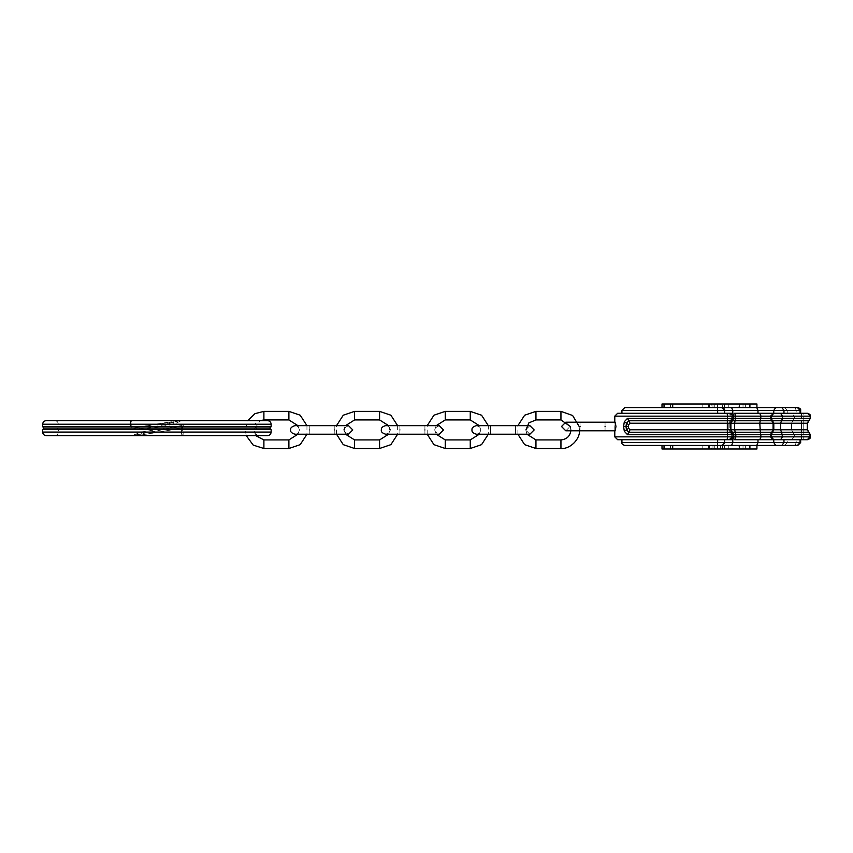 <?xml version="1.0" encoding="UTF-8"?>
<svg xmlns="http://www.w3.org/2000/svg" width="853" height="853" viewBox="0 0 853 853"><rect width="100%" height="100%" fill="white"/><g stroke="black" fill="none" stroke-linecap="round" stroke-linejoin="round"><path stroke-width="0.64" stroke-dasharray="4.26 3.2" d="M46.222 435.638L131.863 435.638L180.964 426.212L255.442 426.713L58.356 426.713L58.356 424.218C58.132 422.064 56.938 420.87 54.784 420.646L130.296 420.646L129.923 426.713L131.778 428.142L44.079 428.142M42.65 424.218L255.442 424.218L255.442 426.713L256.87 428.142L56.927 428.142L135.808 428.142L131.778 428.142L131.863 422.214L131.863 428.121L130.712 426.713L130.296 420.646L46.222 420.646M130.712 426.713L58.356 426.713L56.927 428.142L58.356 429.571L255.442 429.571L182.595 429.571L183.011 435.638L267.575 435.638M267.575 420.646L54.784 420.646M42.65 429.571L143.56 429.571L173.991 424.218L181.433 420.646C176.678 421.041 172.071 422.235 167.625 424.218L137.568 429.571L58.356 429.571L58.356 432.066L148.017 432.066L148.166 433.964L131.863 435.638L54.784 435.638L259.013 435.638C256.86 435.414 255.665 434.22 255.442 432.066L255.442 429.571L256.87 428.142L181.518 428.142L183.374 426.713L183.374 425.284L141.31 432.066L131.863 435.638L142.067 434.902L181.433 428.142L182.595 429.571M167.497 422.32L181.433 420.646L131.863 428.142L167.497 422.32L167.625 424.218L255.442 424.218C255.665 422.064 256.86 420.87 259.013 420.646M259.013 435.638L183.011 435.638L183.374 429.571L181.518 428.142L269.719 428.142M54.784 435.638C56.938 435.414 58.132 434.22 58.356 432.066L255.442 432.066L181.433 432.066L181.433 428.163L148.166 433.964M182.233 426.713L181.518 428.025M181.433 434.07L181.433 432.066L181.433 434.07L183.011 435.638L181.433 434.07M180.964 426.212L181.433 432.066L271.147 432.066M131.863 422.214L130.296 420.646L131.863 422.214M181.433 427.982L183.374 425.284M131.863 428.142L132.876 428.142L131.863 428.142M42.65 432.066L141.31 432.066L142.067 434.902M132.876 428.142L137.568 429.571M271.147 424.218L173.991 424.218L173.148 421.393M143.56 429.571L135.808 428.142M480.857 429.933L480.015 432.119L480.857 429.933L480.015 427.748L480.857 429.933M479.29 434.22L480.015 432.119C480.1 432.791 478.874 433.484 476.326 434.22L529.884 434.22L525.597 429.933L529.884 425.647L490.603 425.647M427.204 434.22L427.204 425.647M388.605 425.647L389.331 427.748C389.416 427.076 388.19 426.372 385.641 425.647L439.199 425.647L435.51 427.748L434.667 429.933L436.235 425.647M434.667 429.933L435.51 432.119L434.667 429.933M436.235 434.22L435.51 432.119L439.199 434.22L385.641 434.22C388.19 433.484 389.416 432.791 389.331 432.119L388.605 434.22M476.326 425.647C478.874 426.372 480.1 427.076 480.015 427.748L479.29 425.647L488.321 425.647L488.321 434.22M299.478 429.933L298.646 432.119L299.478 429.933L298.646 427.748L299.478 429.933M297.921 434.22L298.646 432.119C298.731 432.791 297.505 433.484 294.957 434.22L348.514 434.22L344.825 432.119L343.983 429.933L345.55 434.22M336.519 434.22L336.519 425.647M297.921 425.647L298.646 427.748C298.731 427.076 297.505 426.372 294.957 425.647L348.514 425.647L344.825 427.748L345.55 425.647M397.637 425.647L397.637 434.22M389.331 432.119L390.162 429.933L389.331 432.119M246.229 435.638L245.333 429.933L247.818 420.646M255.687 435.638L253.895 429.933L260.197 420.646M306.952 425.647L306.952 434.22M389.331 427.748L390.162 429.933M344.825 427.748L343.983 429.933M517.888 434.22L517.888 425.647M526.919 434.22L525.949 429.933M579.187 426.5L579.486 430.786M570.337 426.5L570.902 430.786M565.784 422.214L570.071 426.5L565.784 430.786L615.29 430.786L615.93 426.5L615.29 422.214L614.821 426.5L615.29 422.214L565.784 422.214M621.933 439.711L724.581 439.711L724.57 442.568L721.723 445.426L724.57 442.568L724.57 439.711L724.581 442.568L724.57 439.711L621.933 439.711L730.488 439.711L728.835 439.711L730.488 439.711L733.079 436.853L729.773 439.711L732.364 436.853L732.364 434.71L733.74 434.71L731.693 434.71L810.35 434.71L803.206 434.71L810.35 434.71L807.492 429.763L803.206 429.763L803.206 432.236L808.921 432.236L803.206 432.236L803.206 434.71L794.378 434.71L803.206 434.71L803.206 436.853L810.009 436.853L808.921 432.236M810.35 434.71L810.35 436.853L731.693 436.853L728.835 439.711L734.604 439.711L728.835 439.711L731.693 436.853L731.693 434.71L732.364 434.71L731.693 434.71L731.693 436.853L733.74 436.853L733.079 436.853L733.079 434.71L732.364 434.71L732.364 436.853L731.693 436.853L733.079 436.853L733.079 434.71L730.893 429.763L733.079 434.71L733.74 434.71L732.322 432.236L731.064 432.236L732.364 434.71L731.064 432.236L731.778 432.236L730.893 429.763L630.047 429.763L628.629 428.291L628.629 424.709L630.047 423.237L730.893 423.237L732.322 420.764L628.8 420.764L626.497 423.216L624.321 421.713L623.586 426.5L624.321 431.287L627.552 434.71L733.74 434.71L733.74 436.853C734.113 438.015 733.154 438.964 730.893 439.711L733.74 436.853M810.35 418.29L808.921 420.764L803.206 420.764L803.206 423.237L807.492 423.237L808.921 420.764L772.498 420.764L771.208 418.29L771.208 416.147L810.35 416.147L810.35 418.29L731.693 418.29L733.74 418.29L733.079 418.29L733.079 416.147L730.488 413.289L621.933 413.289M730.264 420.764L728.835 423.237L730.893 423.237L728.835 423.237L731.693 418.29L731.693 416.147L732.364 416.147L732.364 418.29L732.364 416.147L729.773 413.289L733.079 416.147L733.079 418.29L731.778 420.764L730.264 420.764L731.693 418.29L733.079 418.29L731.693 418.29L731.693 416.147L728.835 413.289L734.604 413.289L728.835 413.289L731.693 416.147L771.208 416.147L773.799 413.289L734.604 413.289L735.808 416.147L735.211 420.764L730.264 420.764L732.322 420.764L730.488 423.237L730.893 429.763L728.835 429.763L730.488 429.763L728.835 429.763L730.264 432.236L731.064 432.236L730.264 432.236L731.693 434.71L730.264 432.236L732.322 432.236L727.332 432.236L727.513 436.853L614.789 436.853M731.586 407.574L732.791 410.432L773.767 410.432L775.718 407.574L721.691 407.574L724.549 410.432L732.791 410.432L732.791 413.289L757.986 413.289L621.933 413.289L724.581 413.289L724.549 410.432C724.943 409.28 723.994 408.32 721.723 407.574L662.003 407.574M721.691 407.574L724.57 410.432L721.691 407.574M717.576 445.426L775.718 445.426L773.767 442.568L732.791 442.568L732.791 439.711L757.986 439.711L724.549 439.711L724.57 442.568L717.661 442.568L717.576 445.426L662.003 445.426L743.016 445.426L662.003 445.426M800.658 439.711L800.082 439.711L800.658 439.711L800.658 442.568L796.18 442.568L795.113 445.426L784.376 445.426L795.113 445.426L796.18 439.711L800.658 439.711L787.234 439.711L796.18 439.711L796.18 442.568L787.234 442.568L787.234 439.711L787.234 442.568L800.658 442.568L797.8 445.426L800.082 442.568L783.971 442.568L783.971 439.711L773.767 439.711L807.492 439.711C809.764 438.964 810.713 438.015 810.35 436.853M728.835 423.237L728.835 429.763L728.835 423.237L729.773 423.237L732.364 418.29L731.064 420.764L733.74 418.29L730.488 423.237L730.488 429.763L730.488 423.237L729.773 423.237L729.773 429.763L731.064 432.236L735.211 432.236L735.808 436.853L734.604 439.711L773.799 439.711L773.767 442.568L783.971 442.568L781.838 445.426M731.064 420.764L729.773 423.237L807.492 423.237L807.492 429.763L729.773 429.763L731.064 432.236M614.821 426.5L615.29 430.786L614.821 426.5M614.789 430.786L614.789 422.214M614.789 416.147L733.74 416.147L733.74 418.29L627.552 418.29L624.321 421.713M749.894 445.426L756.931 445.426M756.771 445.426L757.986 442.568L757.986 439.711L773.767 439.711L771.208 436.853L771.208 434.71L773.799 429.763L773.799 423.237L772.498 420.764L735.211 420.764L734.604 423.237L735.211 432.236L808.655 432.236L807.29 429.763L807.29 423.237L810.009 418.29L810.009 416.147L803.206 416.147L803.206 418.29L801.511 418.29L803.206 418.29L803.206 420.764L792.949 420.764L794.378 418.29L801.511 418.29L794.378 418.29L794.378 416.147L791.52 413.289L801.511 413.289L791.52 413.289L794.378 416.147L801.511 416.147L794.378 416.147L794.378 418.29L791.52 423.237L791.52 429.763L794.378 434.71L794.378 436.853L794.378 434.71L792.949 432.236L801.511 432.236L801.511 436.853L794.378 436.853L801.511 436.853L801.511 432.236L803.206 432.236L803.206 439.711L807.29 439.711L801.511 439.711L803.206 439.711L803.206 436.853L810.009 436.853L807.29 439.711M791.52 439.711L801.511 439.711L791.52 439.711L794.378 436.853L791.52 439.711M810.35 416.147C810.713 414.984 809.764 414.036 807.492 413.289L780.58 413.289L782.521 416.147L782.521 418.29L780.58 423.237L780.58 429.763L782.521 434.71L782.521 436.853L780.58 439.711L800.082 439.711L783.971 439.711M773.074 439.711L759.788 439.711L761.004 436.853L759.788 429.763L759.788 423.237L761.004 416.147L759.788 413.289L773.074 413.289L770.494 416.147L770.494 418.29L773.074 423.237L773.074 429.763L770.494 434.71L770.494 436.853L773.074 439.711M807.492 423.237L791.52 423.237L792.949 420.764L801.511 420.764L801.511 416.147L801.511 420.764L803.206 420.764L803.206 413.289L801.511 413.289L803.206 413.289L803.206 416.147L810.009 416.147L807.29 413.289M780.58 413.289L773.799 413.289L780.58 413.289M733.079 416.147L730.893 413.289C733.154 414.036 734.113 414.984 733.74 416.147L731.693 416.147L733.74 416.147M787.234 413.289L800.658 413.289L787.234 413.289L787.234 410.432L787.234 413.289M756.771 407.574L757.986 410.432L757.986 413.289L773.767 413.289L773.767 410.432L800.082 410.432L800.082 413.289M749.894 407.574L756.931 407.574M712.98 407.574L743.016 407.574L712.98 407.574L712.98 404.002L720.444 404.002L720.444 407.574M795.113 407.574L796.18 410.432L800.082 410.432L796.18 410.432L796.18 413.289L796.18 410.432L787.234 410.432L796.18 410.432L795.113 407.574L784.376 407.574L797.448 407.574L781.838 407.574L783.971 410.432L783.971 413.289M800.658 410.432C801.02 409.28 800.071 408.32 797.8 407.574L800.658 410.432L800.658 413.289M808.921 420.764L803.206 420.764L803.206 423.237L801.511 423.237L801.511 429.763L791.52 429.763L801.511 429.763L801.511 420.764L801.511 423.237L791.52 423.237L791.52 429.763L792.949 432.236L803.206 432.236L803.206 429.763L807.492 429.763M628.629 424.709L626.497 423.216L625.974 426.5L626.497 429.784L628.8 432.236L627.552 434.71M628.629 428.291L624.321 431.287M628.309 426.5L623.586 426.5M627.552 418.29L630.047 423.237M784.376 445.426L787.234 442.568L784.376 445.426M787.234 410.432L784.376 407.574L787.234 410.432M712.98 448.998L743.016 448.998L712.98 448.998L712.98 445.426M720.444 448.998L720.444 445.426M662.003 448.998L709.536 448.998L709.536 445.426L709.536 448.998L702.808 448.998L702.808 445.426M728.793 448.998L728.793 445.426M714.27 448.998L714.27 445.426M724.389 448.998L724.389 445.426M739.7 448.998L739.7 445.426M739.508 448.998L739.508 445.426M743.016 448.998L743.016 445.426M722.459 448.998L722.459 445.426M702.808 448.998L738.09 448.998L738.09 445.426M738.09 448.998L708.342 448.998L708.342 445.426M708.342 448.998L711.551 448.998L711.551 445.426M711.551 448.998L670.565 448.998L715.432 448.998L715.432 445.426M715.432 448.998L745.65 448.998L745.65 445.426M745.65 448.998L756.931 448.998M720.444 404.002L743.016 404.002L722.459 404.002L722.459 407.574M722.459 404.002L712.98 404.002M743.016 404.002L743.016 407.574M739.508 404.002L739.508 407.574M739.7 404.002L739.7 407.574M724.389 404.002L724.389 407.574M714.27 404.002L714.27 407.574M728.793 404.002L728.793 407.574M662.003 404.002L709.536 404.002L709.536 407.574L709.536 404.002L702.808 404.002L702.808 407.574M702.808 404.002L738.09 404.002L738.09 407.574M738.09 404.002L708.342 404.002L711.551 404.002L711.551 407.574M711.551 404.002L670.565 404.002L715.432 404.002L715.432 407.574M708.342 404.002L708.342 407.574M715.432 404.002L745.65 404.002L745.65 407.574M745.65 404.002L756.931 404.002M129.923 426.713L42.65 426.713M271.147 426.713L183.374 426.713M183.374 429.571L271.147 429.571M490.603 429.933C490.603 435.456 490.603 435.456 490.603 429.933C490.603 435.456 490.603 435.456 490.603 429.933C490.603 435.456 490.603 435.456 490.603 429.933C490.603 424.41 490.603 424.41 490.603 429.933C490.603 424.41 490.603 424.41 490.603 429.933C490.603 424.41 490.603 424.41 490.603 429.933M515.596 429.933C515.596 435.456 515.596 435.456 515.596 429.933C515.596 435.456 515.596 435.456 515.596 429.933C515.596 435.456 515.596 435.456 515.596 429.933C515.596 424.41 515.596 424.41 515.596 429.933C515.596 424.41 515.596 424.41 515.596 429.933C515.596 424.41 515.596 424.41 515.596 429.933M445.266 439.924L445.266 448.497M445.266 419.932L445.266 411.37M470.259 439.924L470.259 448.497M309.234 429.933C309.234 435.456 309.234 435.456 309.234 429.933C309.234 435.456 309.234 435.456 309.234 429.933C309.234 435.456 309.234 435.456 309.234 429.933C309.234 424.41 309.234 424.41 309.234 429.933C309.234 424.41 309.234 424.41 309.234 429.933C309.234 424.41 309.234 424.41 309.234 429.933M334.227 429.933C334.227 435.456 334.227 435.456 334.227 429.933C334.227 435.456 334.227 435.456 334.227 429.933C334.227 435.456 334.227 435.456 334.227 429.933C334.227 424.41 334.227 424.41 334.227 429.933C334.227 424.41 334.227 424.41 334.227 429.933C334.227 424.41 334.227 424.41 334.227 429.933M354.581 439.924L354.581 448.497M354.581 419.932L354.581 411.37M379.574 439.924L379.574 448.497M263.897 439.924L263.897 448.497M263.897 419.932L263.897 411.37M288.89 439.924L288.89 448.497M399.918 429.933C399.918 435.456 399.918 435.456 399.918 429.933C399.918 435.456 399.918 435.456 399.918 429.933C399.918 435.456 399.918 435.456 399.918 429.933C399.918 424.41 399.918 424.41 399.918 429.933C399.918 424.41 399.918 424.41 399.918 429.933C399.918 424.41 399.918 424.41 399.918 429.933M424.911 429.933C424.911 435.456 424.911 435.456 424.911 429.933C424.911 435.456 424.911 435.456 424.911 429.933C424.911 435.456 424.911 435.456 424.911 429.933C424.911 424.41 424.911 424.41 424.911 429.933C424.911 424.41 424.911 424.41 424.911 429.933C424.911 424.41 424.911 424.41 424.911 429.933M288.89 419.932L288.89 411.37M379.574 419.932L379.574 411.37M470.259 419.932L470.259 411.37M535.951 439.924L535.951 448.497M535.951 419.932L535.951 411.37M560.943 439.924L560.943 448.497M560.943 419.932L560.943 411.37M580.061 426.5C580.061 420.977 580.061 420.977 580.061 426.5C580.061 420.977 580.061 420.977 580.061 426.5C580.061 420.977 580.061 420.977 580.061 426.5C580.061 432.023 580.061 432.023 580.061 426.5C580.061 432.023 580.061 432.023 580.061 426.5C580.061 432.023 580.061 432.023 580.061 426.5M605.054 426.5C605.054 420.977 605.054 420.977 605.054 426.5C605.054 420.977 605.054 420.977 605.054 426.5C605.054 420.977 605.054 420.977 605.054 426.5C605.054 432.023 605.054 432.023 605.054 426.5C605.054 432.023 605.054 432.023 605.054 426.5C605.054 432.023 605.054 432.023 605.054 426.5M733.079 436.853L727.513 436.853L727.151 439.711M727.151 413.289L727.332 432.236L628.8 432.236L630.047 429.763M621.933 410.432L717.661 410.432L717.661 413.289M717.576 407.574L717.661 410.432L724.57 410.432L724.549 413.289M800.658 442.568L800.082 442.568L800.082 439.711M803.206 423.237L803.206 429.763L801.511 429.763L803.206 429.763L803.206 423.237M717.661 439.711L717.661 442.568L621.933 442.568M731.586 445.426L732.791 442.568L724.549 442.568L721.723 445.426M729.773 423.237L729.773 429.763M801.511 429.763L801.511 432.236L801.511 429.763M801.511 413.289L801.511 416.147L801.511 413.289M801.511 436.853L801.511 439.711L801.511 436.853M728.835 429.763L730.264 432.236M724.549 442.568C724.911 443.72 723.962 444.68 721.691 445.426C723.962 444.68 724.911 443.72 724.549 442.568"/><path stroke-width="1.28" d="M42.65 432.066L271.147 432.066C270.923 434.22 269.729 435.414 267.575 435.638L46.222 435.638C44.068 435.414 42.874 434.22 42.65 432.066L42.65 429.571L44.079 428.142L269.719 428.142L271.147 426.713L271.147 424.218L42.65 424.218C42.874 422.064 44.068 420.87 46.222 420.646L267.575 420.646C269.729 420.87 270.923 422.064 271.147 424.218M44.079 428.142L42.65 426.713L42.65 424.218M271.147 432.066L271.147 429.571L269.719 428.142M490.603 425.647L529.884 425.647L534.17 429.933L529.884 434.22L476.326 434.22C472.978 433.164 471.56 431.735 472.04 429.933C471.56 428.121 472.978 426.692 476.326 425.647L490.603 425.647L488.321 425.647L481.561 415.208L470.259 411.37L470.259 419.932L479.29 425.647L476.326 425.647M488.321 434.22L481.561 444.658L470.259 448.497L445.266 448.497L433.953 444.658L427.204 434.22M427.204 425.647L433.953 415.208L445.266 411.37L470.259 411.37M436.235 425.647L445.266 419.932L470.259 419.932M479.29 434.22L470.259 439.924L445.266 439.924L436.235 434.22M352.79 429.933L348.514 434.22L294.957 434.22C291.609 433.164 290.18 431.735 290.67 429.933C290.18 428.121 291.609 426.692 294.957 425.647L348.514 425.647L352.79 429.933M397.637 434.22L390.877 444.658L379.574 448.497L354.581 448.497L343.269 444.658L336.519 434.22M336.519 425.647L343.269 415.208L354.581 411.37L379.574 411.37L390.877 415.208L397.637 425.647M345.55 425.647L354.581 419.932L379.574 419.932L388.605 425.647M343.983 429.933L344.825 427.748M388.605 434.22L379.574 439.924L354.581 439.924L345.55 434.22M306.952 434.22L300.192 444.658L288.89 448.497L263.897 448.497L253.224 445.117L246.229 435.638M247.818 420.646L254.919 413.673L263.897 411.37L288.89 411.37L300.192 415.208L306.952 425.647M297.921 434.22L288.89 439.924L263.897 439.924L255.687 435.638M260.197 420.646L263.897 419.932L288.89 419.932L297.921 425.647M443.485 429.933L439.199 434.22L385.641 434.22C382.293 433.164 380.864 431.735 381.355 429.933C381.099 427.875 382.528 426.447 385.641 425.647L439.199 425.647L443.485 429.933M390.162 429.933L389.331 427.748M579.507 429.933C580.339 439.114 570.124 449.328 560.943 448.497L535.951 448.497L524.648 444.658L517.888 434.22M517.888 425.647L524.648 415.208L535.951 411.37L560.943 411.37L572.619 415.496L579.187 426.5M570.945 429.933C570.305 435.958 566.968 439.295 560.943 439.924L535.951 439.924L526.919 434.22M525.949 429.933L528.881 422.864L535.951 419.932L560.943 419.932L570.337 426.5M561.498 426.5L565.784 422.214L615.29 422.214L615.93 426.5L615.29 430.786L565.784 430.786L561.498 426.5M783.971 439.711L783.971 442.568L773.767 442.568L775.718 445.426L781.838 445.426L731.586 445.426L732.791 442.568L732.791 439.711L724.549 439.711L724.581 442.568L773.767 442.568L773.767 439.711L771.208 436.853L771.208 434.71L735.808 434.71L735.808 436.853L810.009 436.853L807.29 439.711L734.604 439.711L735.808 436.853L733.74 436.853C734.113 438.015 733.154 438.964 730.893 439.711L617.647 439.711L621.933 439.711L621.933 442.568L717.661 442.568L717.661 439.711M617.647 439.711L614.789 436.853L614.789 430.786M614.789 422.214L614.789 416.147L617.647 413.289L730.893 413.289C733.154 414.036 734.113 414.984 733.74 416.147L733.74 418.29L732.322 420.764L808.655 420.764L807.29 423.237L807.29 429.763L810.009 434.71L771.208 434.71L772.498 432.236L771.784 432.236L770.494 434.71L770.494 436.853L773.074 439.711L780.58 439.711L782.521 436.853L781.551 432.236L772.498 432.236L773.799 429.763L807.492 429.763L810.35 434.71L810.009 436.853L810.35 434.71M717.661 413.289L717.661 410.432L621.933 410.432L621.933 413.289L617.647 413.289M721.691 407.574L797.8 407.574C800.071 408.32 801.02 409.28 800.658 410.432L783.971 410.432L783.971 413.289M621.933 410.432L624.791 407.574L721.723 407.574L724.57 410.432L724.634 413.289M749.894 404.002L749.894 407.574L756.931 407.574L756.931 404.002L662.003 404.002L662.003 407.574L624.791 407.574M724.581 442.568L721.723 445.426L624.791 445.426L717.576 445.426L717.661 442.568L724.581 442.568M800.658 439.711L800.658 442.568L797.8 445.426L781.838 445.426L797.448 445.426L800.082 442.568L800.082 439.711M807.492 429.763L807.492 423.237L810.35 418.29L810.009 416.147L733.74 416.147M614.789 436.853L727.513 436.853L727.332 432.236L732.322 432.236L733.74 434.71L735.808 434.71L734.604 429.763L734.604 423.237L735.808 416.147L734.604 413.289L759.788 413.289L761.004 416.147L759.788 423.237L630.047 423.237L628.629 424.709L628.309 426.5L628.629 428.291L630.047 429.763L628.8 432.236L626.497 429.784L625.974 426.5L626.497 423.216L628.8 420.764L727.332 420.764L727.332 432.236L628.8 432.236L627.552 434.71L624.321 431.287L623.586 426.5L624.321 421.713L627.552 418.29L770.494 418.29L773.074 423.237L759.788 423.237L760.396 432.236L732.322 432.236L730.893 429.763L773.799 429.763L773.799 423.237L773.074 423.237L773.074 429.763L771.784 432.236L760.396 432.236L761.004 436.853L759.788 439.711L757.986 439.711L757.986 442.568L756.771 445.426M630.047 429.763L730.893 429.763L730.893 423.237L732.322 420.764L727.332 420.764L727.513 416.147L614.789 416.147M731.586 445.426L721.723 445.426M621.933 442.568C621.57 443.72 622.519 444.68 624.791 445.426L662.003 445.426L662.003 448.998L664.029 448.998L664.029 445.426M749.894 448.998L756.931 448.998L756.931 445.426L749.894 445.426L749.894 448.998L717.554 448.998L717.554 445.426M807.492 423.237L773.799 423.237L771.208 418.29L771.208 416.147L773.799 413.289L770.494 416.147L770.494 418.29L782.521 418.29L782.521 416.147L780.58 413.289L773.767 413.289L773.767 410.432L757.986 410.432L757.986 413.289L807.492 413.289L810.35 416.147L810.35 418.29M756.771 407.574L757.986 410.432L732.791 410.432L732.791 413.289L724.57 413.289L724.581 410.432L717.661 410.432L717.576 407.574M800.082 413.289L800.082 410.432L797.448 407.574L795.113 407.574M781.838 407.574L775.718 407.574L773.767 410.432L783.971 410.432L781.838 407.574M624.321 431.287L628.629 428.291M623.586 426.5L628.309 426.5M624.321 421.713L628.629 424.709M627.552 418.29L630.047 423.237M717.554 448.998L664.029 448.998M672.697 448.998L672.697 445.426M670.565 448.998L670.565 445.426M664.029 404.002L664.029 407.574M670.565 404.002L670.565 407.574M672.697 404.002L672.697 407.574M717.554 404.002L717.554 407.574M42.65 426.713L271.147 426.713M271.147 429.571L42.65 429.571M490.603 429.933C490.603 435.456 490.603 435.456 490.603 429.933C490.603 424.41 490.603 424.41 490.603 429.933M515.596 429.933C515.596 435.456 515.596 435.456 515.596 429.933C515.596 424.41 515.596 424.41 515.596 429.933M309.234 429.933C309.234 435.456 309.234 435.456 309.234 429.933C309.234 424.41 309.234 424.41 309.234 429.933M334.227 429.933C334.227 435.456 334.227 435.456 334.227 429.933C334.227 424.41 334.227 424.41 334.227 429.933M399.918 429.933C399.918 435.456 399.918 435.456 399.918 429.933C399.918 424.41 399.918 424.41 399.918 429.933M424.911 429.933C424.911 435.456 424.911 435.456 424.911 429.933C424.911 424.41 424.911 424.41 424.911 429.933M470.259 448.497L470.259 439.924M445.266 448.497L445.266 439.924M445.266 411.37L445.266 419.932M379.574 448.497L379.574 439.924M354.581 448.497L354.581 439.924M354.581 411.37L354.581 419.932M379.574 411.37L379.574 419.932M288.89 448.497L288.89 439.924M263.897 448.497L263.897 439.924M263.897 411.37L263.897 419.932M288.89 411.37L288.89 419.932M560.943 448.497L560.943 439.924M535.951 448.497L535.951 439.924M535.951 411.37L535.951 419.932M560.943 411.37L560.943 419.932M580.061 426.5C580.061 420.977 580.061 420.977 580.061 426.5C580.061 432.023 580.061 432.023 580.061 426.5M605.054 426.5C605.054 420.977 605.054 420.977 605.054 426.5C605.054 432.023 605.054 432.023 605.054 426.5M731.586 407.574L732.791 410.432L724.549 410.432C724.943 409.28 723.994 408.32 721.723 407.574M808.921 432.236L781.551 432.236L780.58 429.763L780.58 423.237L782.521 418.29L810.009 418.29L808.921 420.764M733.74 436.853L733.74 434.71L627.552 434.71M733.079 416.147L727.513 416.147L727.151 413.289M727.151 439.711L727.513 436.853L733.079 436.853M781.838 445.426L783.971 442.568L800.658 442.568M800.658 410.432L800.658 413.289M810.35 416.147C810.713 414.984 809.764 414.036 807.492 413.289M810.35 436.853C810.713 438.015 809.764 438.964 807.492 439.711"/></g></svg>

